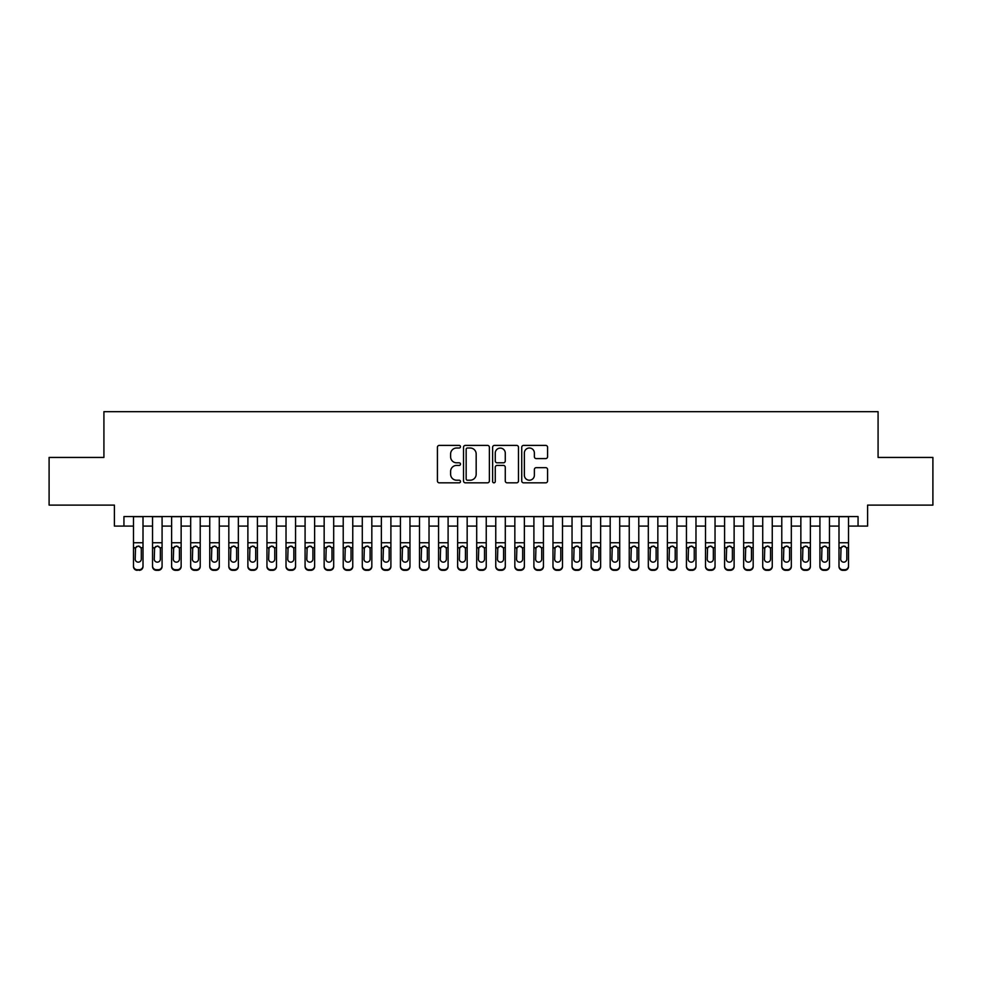 <?xml version="1.0" encoding="UTF-8"?>
<svg xmlns="http://www.w3.org/2000/svg" width="982" height="982" viewBox="0 0 982 982"><rect width="100%" height="100%" fill="white"/><g stroke="black" fill="none" stroke-linecap="round" stroke-linejoin="round"><path stroke-width="1.47" d="M460.497 446.712A1.313 1.313 0 0 0 459.183 445.398L439.298 445.398A1.866 1.866 0 0 0 437.42 447.264L437.42 480.959A1.866 1.866 0 0 0 439.298 482.825L459.183 482.825A1.313 1.313 0 0 0 460.497 481.524A1.313 1.313 0 0 0 459.183 480.21L456.605 480.21A5.99 5.99 0 0 1 450.615 474.22L450.615 471.409A5.99 5.99 0 0 1 456.605 465.419L459.183 465.419A1.313 1.313 0 0 0 460.497 464.118A1.313 1.313 0 0 0 459.183 462.804L456.605 462.804A5.99 5.99 0 0 1 450.615 456.814L450.615 454.003A5.99 5.99 0 0 1 456.605 448.013L459.183 448.013A1.313 1.313 0 0 0 460.497 446.712M545.697 458.594A1.866 1.866 0 0 0 547.575 456.716L547.575 447.264A1.866 1.866 0 0 0 545.697 445.398L523.615 445.398A1.866 1.866 0 0 0 521.737 447.264L521.737 480.959A1.866 1.866 0 0 0 523.615 482.825L545.697 482.825A1.866 1.866 0 0 0 547.575 480.959L547.575 469.543A1.866 1.866 0 0 0 545.697 467.665L536.246 467.665A1.866 1.866 0 0 0 534.38 469.543L534.38 475.202A5.008 5.008 0 0 1 529.372 480.21A5.008 5.008 0 0 1 524.363 475.202L524.363 453.021A5.008 5.008 0 0 1 529.372 448.013A5.008 5.008 0 0 1 534.38 453.021L534.38 456.716A1.866 1.866 0 0 0 536.246 458.594L545.697 458.594M123.941 526.082L123.941 516.557L858.059 516.557L858.059 526.082L867.597 526.082L867.597 505.116L932.9 505.116L932.9 457.44L878.08 457.44L878.08 411.679L103.92 411.679L103.92 457.44L49.1 457.44L49.1 505.116L114.403 505.116L114.403 526.082L133.478 526.082M489.367 447.264A1.866 1.866 0 0 0 487.489 445.398L465.407 445.398A1.866 1.866 0 0 0 463.529 447.264L463.529 480.959A1.866 1.866 0 0 0 465.407 482.825L487.489 482.825A1.866 1.866 0 0 0 489.367 480.959L489.367 447.264M494.511 445.398L516.593 445.398A1.866 1.866 0 0 1 518.471 447.264L518.471 480.959A1.866 1.866 0 0 1 516.593 482.825L507.142 482.825A1.866 1.866 0 0 1 505.276 480.959L505.276 467.297A1.866 1.866 0 0 0 503.398 465.419L497.125 465.419A1.866 1.866 0 0 0 495.259 467.297L495.259 481.524A1.313 1.313 0 0 1 493.946 482.825A1.313 1.313 0 0 1 492.633 481.524L492.633 447.264A1.866 1.866 0 0 1 494.511 445.398M143.004 526.082L152.541 526.082M162.079 526.082L171.617 526.082M181.142 526.082L190.68 526.082M200.218 526.082L209.743 526.082M219.281 526.082L228.818 526.082M238.344 526.082L247.881 526.082M257.419 526.082L266.957 526.082M276.482 526.082L286.02 526.082M295.557 526.082L305.083 526.082M314.621 526.082L324.158 526.082M333.684 526.082L343.221 526.082M352.759 526.082L362.297 526.082M371.822 526.082L381.36 526.082M390.897 526.082L400.423 526.082M409.96 526.082L419.498 526.082M429.024 526.082L438.561 526.082M448.099 526.082L457.637 526.082M467.162 526.082L476.7 526.082M486.237 526.082L495.763 526.082M505.3 526.082L514.838 526.082M524.363 526.082L533.901 526.082M543.439 526.082L552.976 526.082M562.502 526.082L572.04 526.082M581.577 526.082L591.103 526.082M600.64 526.082L610.178 526.082M619.703 526.082L629.241 526.082M638.779 526.082L648.316 526.082M657.842 526.082L667.379 526.082M676.917 526.082L686.443 526.082M695.98 526.082L705.518 526.082M715.043 526.082L724.581 526.082M734.119 526.082L743.656 526.082M753.182 526.082L762.719 526.082M772.257 526.082L781.782 526.082M791.32 526.082L800.858 526.082M810.383 526.082L819.921 526.082M829.459 526.082L838.996 526.082M848.522 526.082L858.059 526.082M467.469 448.013A1.313 1.313 0 0 0 466.155 449.326L466.155 478.897A1.313 1.313 0 0 0 467.469 480.21L470.182 480.21A5.99 5.99 0 0 0 476.172 474.22L476.172 454.003A5.99 5.99 0 0 0 470.182 448.013L467.469 448.013M505.276 453.119A5.008 5.008 0 0 0 500.268 448.111A5.008 5.008 0 0 0 495.259 453.119L495.259 460.926A1.866 1.866 0 0 0 497.125 462.804L503.398 462.804A1.866 1.866 0 0 0 505.276 460.926L505.276 453.119M133.478 516.557L133.478 565.939A3.818 3.781 -0 0 0 137.284 569.72L139.199 569.72A3.818 3.781 -0 0 0 143.004 565.939L143.004 566.54A3.818 3.781 180 0 1 139.199 570.321L139.199 569.72M143.004 548.275L143.004 566.54M141.298 559.126L141.298 549.085L141.298 559.126A3.056 3.032 180 0 1 138.241 562.158A3.056 3.032 180 0 0 141.298 559.126M135.197 559.728L135.197 559.126A3.056 3.032 180 0 0 138.241 562.158M136.645 546.471L135.197 548.852M139.837 546.471L138.241 546.017L140.954 547.686L141.298 549.085M143.004 516.557L143.004 565.939M137.284 569.72L139.199 570.321M137.284 570.321A3.818 3.781 180 0 1 133.478 566.54M133.478 547.686L135.528 547.686L135.197 559.126M135.528 547.686L138.241 546.017M152.541 548.275L152.541 565.939A3.818 3.781 0 0 0 156.359 569.72L158.262 569.72A3.818 3.781 0 0 0 162.079 565.939L162.079 566.54A3.818 3.781 180 0 1 158.262 570.321L158.262 569.72M160.361 559.126L160.361 549.085L160.361 559.126A3.056 3.032 180 0 1 157.316 562.158A3.056 3.032 180 0 0 160.361 559.126M154.26 559.728L154.26 559.126A3.056 3.032 180 0 0 157.316 562.158M155.721 546.471L154.26 548.852M158.9 546.471L157.316 546.017L160.029 547.686L160.361 549.085M171.617 548.275L171.617 565.939A3.818 3.781 0 0 0 175.422 569.72L177.337 569.72A3.818 3.781 0 0 0 181.142 565.939L181.142 566.54A3.818 3.781 180 0 1 177.337 570.321L177.337 569.72M179.424 559.126L179.424 549.085L179.424 559.126A3.056 3.032 180 0 1 176.379 562.158A3.056 3.032 180 0 0 179.424 559.126M173.323 559.728L173.323 559.126A3.056 3.032 180 0 0 176.379 562.158M174.784 546.471L173.323 548.852M177.975 546.471L176.379 546.017L179.092 547.686L179.424 549.085M190.68 548.275L190.68 565.939A3.818 3.781 0 0 0 194.497 569.72L196.4 569.72A3.818 3.781 0 0 0 200.218 565.939L200.218 566.54A3.818 3.781 180 0 1 196.4 570.321L196.4 569.72M198.499 559.126L198.499 549.085L198.499 559.126A3.056 3.032 180 0 1 195.443 562.158A3.056 3.032 180 0 0 198.499 559.126M192.398 559.728L192.398 559.126A3.056 3.032 180 0 0 195.443 562.158M193.859 546.471L192.398 548.852M197.038 546.471L195.443 546.017L198.155 547.686L198.499 549.085M209.743 548.275L209.743 565.939A3.818 3.781 0 0 0 213.56 569.72L215.463 569.72A3.818 3.781 0 0 0 219.281 565.939L219.281 566.54A3.818 3.781 180 0 1 215.463 570.321L215.463 569.72M217.562 559.126L217.562 549.085L217.562 559.126A3.056 3.032 180 0 1 214.518 562.158A3.056 3.032 180 0 0 217.562 559.126M211.461 559.728L211.461 559.126A3.056 3.032 180 0 0 214.518 562.158M212.922 546.471L211.461 548.852M216.101 546.471L214.518 546.017L217.231 547.686L217.562 549.085M162.079 516.557L162.079 566.54M152.541 516.557L152.541 566.54A3.818 3.781 180 0 0 156.359 570.321L158.262 570.321M152.541 547.686L154.604 547.686L154.26 559.126M154.604 547.686L157.316 546.017M181.142 516.557L181.142 566.54M171.617 516.557L171.617 566.54A3.818 3.781 180 0 0 175.422 570.321L177.337 570.321M171.617 547.686L173.667 547.686L173.323 559.126M173.667 547.686L176.379 546.017M200.218 516.557L200.218 566.54M190.68 516.557L190.68 566.54A3.818 3.781 180 0 0 194.497 570.321L196.4 570.321M190.68 547.686L192.73 547.686L192.398 559.126M192.73 547.686L195.443 546.017M219.281 516.557L219.281 566.54M209.743 516.557L209.743 566.54A3.818 3.781 180 0 0 213.56 570.321L215.463 570.321M209.743 547.686L211.805 547.686L211.461 559.126M211.805 547.686L214.518 546.017M228.818 548.275L228.818 565.939A3.818 3.781 0 0 0 232.624 569.72L234.538 569.72A3.818 3.781 0 0 0 238.344 565.939L238.344 566.54A3.818 3.781 180 0 1 234.538 570.321L234.538 569.72M236.637 559.126L236.637 549.085L236.637 559.126A3.056 3.032 180 0 1 233.581 562.158A3.056 3.032 180 0 0 236.637 559.126M230.537 559.728L230.537 559.126A3.056 3.032 180 0 0 233.581 562.158M231.985 546.471L230.537 548.852M235.177 546.471L233.581 546.017L236.294 547.686L236.637 549.085M238.344 516.557L238.344 566.54M228.818 516.557L228.818 566.54A3.818 3.781 180 0 0 232.624 570.321L234.538 570.321M228.818 547.686L230.868 547.686L230.537 559.126M230.868 547.686L233.581 546.017M247.881 548.275L247.881 565.939A3.818 3.781 0 0 0 251.699 569.72L253.601 569.72A3.818 3.781 0 0 0 257.419 565.939L257.419 566.54A3.818 3.781 180 0 1 253.601 570.321L253.601 569.72M255.701 559.126L255.701 549.085L255.701 559.126A3.056 3.032 180 0 1 252.656 562.158A3.056 3.032 180 0 0 255.701 559.126M249.6 559.728L249.6 559.126A3.056 3.032 180 0 0 252.656 562.158M251.061 546.471L249.6 548.852M254.24 546.471L252.656 546.017L255.369 547.686L255.701 549.085M257.419 516.557L257.419 566.54M247.881 516.557L247.881 566.54A3.818 3.781 180 0 0 251.699 570.321L253.601 570.321M247.881 547.686L249.931 547.686L249.6 559.126M249.931 547.686L252.656 546.017M266.957 548.275L266.957 565.939A3.818 3.781 0 0 0 270.762 569.72L272.677 569.72A3.818 3.781 0 0 0 276.482 565.939L276.482 566.54A3.818 3.781 180 0 1 272.677 570.321L272.677 569.72M274.764 559.126L274.764 549.085L274.764 559.126A3.056 3.032 180 0 1 271.719 562.158A3.056 3.032 180 0 0 274.764 559.126M268.663 559.728L268.663 559.126A3.056 3.032 180 0 0 271.719 562.158M270.124 546.471L268.663 548.852M273.315 546.471L271.719 546.017L274.432 547.686L274.764 549.085M276.482 516.557L276.482 566.54M266.957 516.557L266.957 566.54A3.818 3.781 180 0 0 270.762 570.321L272.677 570.321M266.957 547.686L269.007 547.686L268.663 559.126M269.007 547.686L271.719 546.017M286.02 548.275L286.02 565.939A3.818 3.781 0 0 0 289.837 569.72L291.74 569.72A3.818 3.781 0 0 0 295.557 565.939L295.557 566.54A3.818 3.781 180 0 1 291.74 570.321L291.74 569.72M293.839 559.126L293.839 549.085L293.839 559.126A3.056 3.032 180 0 1 290.782 562.158A3.056 3.032 180 0 0 293.839 559.126M287.738 559.728L287.738 559.126A3.056 3.032 180 0 0 290.782 562.158M289.199 546.471L287.738 548.852M292.378 546.471L290.782 546.017L293.495 547.686L293.839 549.085M295.557 516.557L295.557 566.54M286.02 516.557L286.02 566.54A3.818 3.781 180 0 0 289.837 570.321L291.74 570.321M286.02 547.686L288.07 547.686L287.738 559.126M288.07 547.686L290.782 546.017M305.083 548.275L305.083 565.939A3.818 3.781 0 0 0 308.9 569.72L310.803 569.72A3.818 3.781 0 0 0 314.621 565.939L314.621 566.54A3.818 3.781 180 0 1 310.803 570.321L310.803 569.72M312.902 559.126L312.902 549.085L312.902 559.126A3.056 3.032 180 0 1 309.858 562.158A3.056 3.032 180 0 0 312.902 559.126M306.801 559.728L306.801 559.126A3.056 3.032 180 0 0 309.858 562.158M308.262 546.471L306.801 548.852M311.441 546.471L309.858 546.017L312.571 547.686L312.902 549.085M324.158 548.275L324.158 565.939A3.818 3.781 0 0 0 327.963 569.72L329.878 569.72A3.818 3.781 0 0 0 333.684 565.939L333.684 566.54A3.818 3.781 180 0 1 329.878 570.321L329.878 569.72M331.977 559.126L331.977 549.085L331.977 559.126A3.056 3.032 180 0 1 328.921 562.158A3.056 3.032 180 0 0 331.977 559.126M325.877 559.728L325.877 559.126A3.056 3.032 180 0 0 328.921 562.158M327.325 546.471L325.877 548.852M330.517 546.471L328.921 546.017L331.634 547.686L331.977 549.085M343.221 548.275L343.221 565.939A3.818 3.781 0 0 0 347.039 569.72L348.941 569.72A3.818 3.781 0 0 0 352.759 565.939L352.759 566.54A3.818 3.781 180 0 1 348.941 570.321L348.941 569.72M351.04 559.126L351.04 549.085L351.04 559.126A3.056 3.032 180 0 1 347.996 562.158A3.056 3.032 180 0 0 351.04 559.126M344.94 559.728L344.94 559.126A3.056 3.032 180 0 0 347.996 562.158M346.401 546.471L344.94 548.852M349.58 546.471L347.996 546.017L350.709 547.686L351.04 549.085M362.297 548.275L362.297 565.939A3.818 3.781 0 0 0 366.102 569.72L368.017 569.72A3.818 3.781 0 0 0 371.822 565.939L371.822 566.54A3.818 3.781 180 0 1 368.017 570.321L368.017 569.72M370.104 559.126L370.104 549.085L370.104 559.126A3.056 3.032 180 0 1 367.059 562.158A3.056 3.032 180 0 0 370.104 559.126M364.003 559.728L364.003 559.126A3.056 3.032 180 0 0 367.059 562.158M365.464 546.471L364.003 548.852M368.655 546.471L367.059 546.017L369.772 547.686L370.104 549.085M381.36 548.275L381.36 565.939A3.818 3.781 0 0 0 385.177 569.72L387.08 569.72A3.818 3.781 0 0 0 390.897 565.939L390.897 566.54A3.818 3.781 180 0 1 387.08 570.321L387.08 569.72M389.179 559.126L389.179 549.085L389.179 559.126A3.056 3.032 180 0 1 386.122 562.158A3.056 3.032 180 0 0 389.179 559.126M383.078 559.728L383.078 559.126A3.056 3.032 180 0 0 386.122 562.158M384.539 546.471L383.078 548.852M387.718 546.471L386.122 546.017L388.835 547.686L389.179 549.085M400.423 548.275L400.423 565.939A3.818 3.781 0 0 0 404.24 569.72L406.143 569.72A3.818 3.781 0 0 0 409.96 565.939L409.96 566.54A3.818 3.781 180 0 1 406.143 570.321L406.143 569.72M408.242 559.126L408.242 549.085L408.242 559.126A3.056 3.032 180 0 1 405.198 562.158A3.056 3.032 180 0 0 408.242 559.126M402.141 559.728L402.141 559.126A3.056 3.032 180 0 0 405.198 562.158M403.602 546.471L402.141 548.852M406.781 546.471L405.198 546.017L407.911 547.686L408.242 549.085M419.498 548.275L419.498 565.939A3.818 3.781 0 0 0 423.303 569.72L425.218 569.72A3.818 3.781 0 0 0 429.024 565.939L429.024 566.54A3.818 3.781 180 0 1 425.218 570.321L425.218 569.72M427.317 559.126L427.317 549.085L427.317 559.126A3.056 3.032 180 0 1 424.261 562.158A3.056 3.032 180 0 0 427.317 559.126M421.217 559.728L421.217 559.126A3.056 3.032 180 0 0 424.261 562.158M422.665 546.471L421.217 548.852M425.857 546.471L424.261 546.017L426.974 547.686L427.317 549.085M438.561 548.275L438.561 565.939A3.818 3.781 0 0 0 442.379 569.72L444.281 569.72A3.818 3.781 0 0 0 448.099 565.939L448.099 566.54A3.818 3.781 180 0 1 444.281 570.321L444.281 569.72M446.38 559.126L446.38 549.085L446.38 559.126A3.056 3.032 180 0 1 443.336 562.158A3.056 3.032 180 0 0 446.38 559.126M440.28 559.728L440.28 559.126A3.056 3.032 180 0 0 443.336 562.158M441.74 546.471L440.28 548.852M444.92 546.471L443.336 546.017L446.049 547.686L446.38 549.085M457.637 548.275L457.637 565.939A3.818 3.781 0 0 0 461.442 569.72L463.357 569.72A3.818 3.781 0 0 0 467.162 565.939L467.162 566.54A3.818 3.781 180 0 1 463.357 570.321L463.357 569.72M465.443 559.126L465.443 549.085L465.443 559.126A3.056 3.032 180 0 1 462.399 562.158A3.056 3.032 180 0 0 465.443 559.126M459.343 559.728L459.343 559.126A3.056 3.032 180 0 0 462.399 562.158M460.803 546.471L459.343 548.852M463.995 546.471L462.399 546.017L465.112 547.686L465.443 549.085M476.7 548.275L476.7 565.939A3.818 3.781 0 0 0 480.517 569.72L482.42 569.72A3.818 3.781 0 0 0 486.237 565.939L486.237 566.54A3.818 3.781 180 0 1 482.42 570.321L482.42 569.72M484.519 559.126L484.519 549.085L484.519 559.126A3.056 3.032 180 0 1 481.462 562.158A3.056 3.032 180 0 0 484.519 559.126M478.418 559.728L478.418 559.126A3.056 3.032 180 0 0 481.462 562.158M479.879 546.471L478.418 548.852M483.058 546.471L481.462 546.017L484.175 547.686L484.519 549.085M495.763 548.275L495.763 565.939A3.818 3.781 0 0 0 499.58 569.72L501.483 569.72A3.818 3.781 0 0 0 505.3 565.939L505.3 566.54A3.818 3.781 180 0 1 501.483 570.321L501.483 569.72M503.582 559.126L503.582 549.085L503.582 559.126A3.056 3.032 180 0 1 500.538 562.158A3.056 3.032 180 0 0 503.582 559.126M497.481 559.728L497.481 559.126A3.056 3.032 180 0 0 500.538 562.158M498.942 546.471L497.481 548.852M502.121 546.471L500.538 546.017L503.25 547.686L503.582 549.085M514.838 548.275L514.838 565.939A3.818 3.781 0 0 0 518.643 569.72L520.558 569.72A3.818 3.781 0 0 0 524.363 565.939L524.363 566.54A3.818 3.781 180 0 1 520.558 570.321L520.558 569.72M522.657 559.126L522.657 549.085L522.657 559.126A3.056 3.032 180 0 1 519.601 562.158A3.056 3.032 180 0 0 522.657 559.126M516.557 559.728L516.557 559.126A3.056 3.032 180 0 0 519.601 562.158M518.005 546.471L516.557 548.852M521.197 546.471L519.601 546.017L522.314 547.686L522.657 549.085M314.621 516.557L314.621 566.54M305.083 516.557L305.083 566.54A3.818 3.781 180 0 0 308.9 570.321L310.803 570.321M305.083 547.686L307.145 547.686L306.801 559.126M307.145 547.686L309.858 546.017M333.684 516.557L333.684 566.54M324.158 516.557L324.158 566.54A3.818 3.781 180 0 0 327.963 570.321L329.878 570.321M324.158 547.686L326.208 547.686L325.877 559.126M326.208 547.686L328.921 546.017M352.759 516.557L352.759 566.54M343.221 516.557L343.221 566.54A3.818 3.781 180 0 0 347.039 570.321L348.941 570.321M343.221 547.686L345.271 547.686L344.94 559.126M345.271 547.686L347.996 546.017M371.822 516.557L371.822 566.54M362.297 516.557L362.297 566.54A3.818 3.781 180 0 0 366.102 570.321L368.017 570.321M362.297 547.686L364.347 547.686L364.003 559.126M364.347 547.686L367.059 546.017M390.897 516.557L390.897 566.54M381.36 516.557L381.36 566.54A3.818 3.781 180 0 0 385.177 570.321L387.08 570.321M381.36 547.686L383.41 547.686L383.078 559.126M383.41 547.686L386.122 546.017M409.96 516.557L409.96 566.54M400.423 516.557L400.423 566.54A3.818 3.781 180 0 0 404.24 570.321L406.143 570.321M400.423 547.686L402.485 547.686L402.141 559.126M402.485 547.686L405.198 546.017M429.024 516.557L429.024 566.54M419.498 516.557L419.498 566.54A3.818 3.781 180 0 0 423.303 570.321L425.218 570.321M419.498 547.686L421.548 547.686L421.217 559.126M421.548 547.686L424.261 546.017M448.099 516.557L448.099 566.54M438.561 516.557L438.561 566.54A3.818 3.781 180 0 0 442.379 570.321L444.281 570.321M438.561 547.686L440.611 547.686L440.28 559.126M440.611 547.686L443.336 546.017M467.162 516.557L467.162 566.54M457.637 516.557L457.637 566.54A3.818 3.781 180 0 0 461.442 570.321L463.357 570.321M457.637 547.686L459.686 547.686L459.343 559.126M459.686 547.686L462.399 546.017M486.237 516.557L486.237 566.54M476.7 516.557L476.7 566.54A3.818 3.781 180 0 0 480.517 570.321L482.42 570.321M476.7 547.686L478.75 547.686L478.418 559.126M478.75 547.686L481.462 546.017M505.3 516.557L505.3 566.54M495.763 516.557L495.763 566.54A3.818 3.781 180 0 0 499.58 570.321L501.483 570.321M495.763 547.686L497.825 547.686L497.481 559.126M497.825 547.686L500.538 546.017M524.363 516.557L524.363 566.54M514.838 516.557L514.838 566.54A3.818 3.781 180 0 0 518.643 570.321L520.558 570.321M514.838 547.686L516.888 547.686L516.557 559.126M516.888 547.686L519.601 546.017M533.901 548.275L533.901 565.939A3.818 3.781 0 0 0 537.719 569.72L539.621 569.72A3.818 3.781 0 0 0 543.439 565.939L543.439 566.54A3.818 3.781 180 0 1 539.621 570.321L539.621 569.72M541.72 559.126L541.72 549.085L541.72 559.126A3.056 3.032 180 0 1 538.664 562.158A3.056 3.032 180 0 0 541.72 559.126M535.62 559.728L535.62 559.126A3.056 3.032 180 0 0 538.664 562.158M537.08 546.471L535.62 548.852M540.26 546.471L538.664 546.017L541.389 547.686L541.72 549.085M552.976 548.275L552.976 565.939A3.818 3.781 0 0 0 556.782 569.72L558.697 569.72A3.818 3.781 0 0 0 562.502 565.939L562.502 566.54A3.818 3.781 180 0 1 558.697 570.321L558.697 569.72M560.783 559.126L560.783 549.085L560.783 559.126A3.056 3.032 180 0 1 557.739 562.158A3.056 3.032 180 0 0 560.783 559.126M554.683 559.728L554.683 559.126A3.056 3.032 180 0 0 557.739 562.158M556.143 546.471L554.683 548.852M559.335 546.471L557.739 546.017L560.452 547.686L560.783 549.085M572.04 548.275L572.04 565.939A3.818 3.781 0 0 0 575.857 569.72L577.76 569.72A3.818 3.781 0 0 0 581.577 565.939L581.577 566.54A3.818 3.781 180 0 1 577.76 570.321L577.76 569.72M579.859 559.126L579.859 549.085L579.859 559.126A3.056 3.032 180 0 1 576.802 562.158A3.056 3.032 180 0 0 579.859 559.126M573.758 559.728L573.758 559.126A3.056 3.032 180 0 0 576.802 562.158M575.219 546.471L573.758 548.852M578.398 546.471L576.802 546.017L579.515 547.686L579.859 549.085M591.103 548.275L591.103 565.939A3.818 3.781 0 0 0 594.92 569.72L596.823 569.72A3.818 3.781 0 0 0 600.64 565.939L600.64 566.54A3.818 3.781 180 0 1 596.823 570.321L596.823 569.72M598.922 559.126L598.922 549.085L598.922 559.126A3.056 3.032 180 0 1 595.878 562.158A3.056 3.032 180 0 0 598.922 559.126M592.821 559.728L592.821 559.126A3.056 3.032 180 0 0 595.878 562.158M594.282 546.471L592.821 548.852M597.461 546.471L595.878 546.017L598.59 547.686L598.922 549.085M543.439 516.557L543.439 566.54M533.901 516.557L533.901 566.54A3.818 3.781 180 0 0 537.719 570.321L539.621 570.321M533.901 547.686L535.951 547.686L535.62 559.126M535.951 547.686L538.664 546.017M562.502 516.557L562.502 566.54M552.976 516.557L552.976 566.54A3.818 3.781 180 0 0 556.782 570.321L558.697 570.321M552.976 547.686L555.026 547.686L554.683 559.126M555.026 547.686L557.739 546.017M581.577 516.557L581.577 566.54M572.04 516.557L572.04 566.54A3.818 3.781 180 0 0 575.857 570.321L577.76 570.321M572.04 547.686L574.089 547.686L573.758 559.126M574.089 547.686L576.802 546.017M600.64 516.557L600.64 566.54M591.103 516.557L591.103 566.54A3.818 3.781 180 0 0 594.92 570.321L596.823 570.321M591.103 547.686L593.165 547.686L592.821 559.126M593.165 547.686L595.878 546.017M610.178 548.275L610.178 565.939A3.818 3.781 0 0 0 613.983 569.72L615.898 569.72A3.818 3.781 0 0 0 619.703 565.939L619.703 566.54A3.818 3.781 180 0 1 615.898 570.321L615.898 569.72M617.997 559.126L617.997 549.085L617.997 559.126A3.056 3.032 180 0 1 614.941 562.158A3.056 3.032 180 0 0 617.997 559.126M611.896 559.728L611.896 559.126A3.056 3.032 180 0 0 614.941 562.158M613.345 546.471L611.896 548.852M616.536 546.471L614.941 546.017L617.653 547.686L617.997 549.085M619.703 516.557L619.703 566.54M610.178 516.557L610.178 566.54A3.818 3.781 180 0 0 613.983 570.321L615.898 570.321M610.178 547.686L612.228 547.686L611.896 559.126M612.228 547.686L614.941 546.017M629.241 548.275L629.241 565.939A3.818 3.781 0 0 0 633.059 569.72L634.961 569.72A3.818 3.781 0 0 0 638.779 565.939L638.779 566.54A3.818 3.781 180 0 1 634.961 570.321L634.961 569.72M637.06 559.126L637.06 549.085L637.06 559.126A3.056 3.032 180 0 1 634.004 562.158A3.056 3.032 180 0 0 637.06 559.126M630.96 559.728L630.96 559.126A3.056 3.032 180 0 0 634.004 562.158M632.42 546.471L630.96 548.852M635.599 546.471L634.004 546.017L636.729 547.686L637.06 549.085M638.779 516.557L638.779 566.54M629.241 516.557L629.241 566.54A3.818 3.781 180 0 0 633.059 570.321L634.961 570.321M629.241 547.686L631.291 547.686L630.96 559.126M631.291 547.686L634.004 546.017M648.316 548.275L648.316 565.939A3.818 3.781 0 0 0 652.122 569.72L654.037 569.72A3.818 3.781 0 0 0 657.842 565.939L657.842 566.54A3.818 3.781 180 0 1 654.037 570.321L654.037 569.72M656.123 559.126L656.123 549.085L656.123 559.126A3.056 3.032 180 0 1 653.079 562.158A3.056 3.032 180 0 0 656.123 559.126M650.023 559.728L650.023 559.126A3.056 3.032 180 0 0 653.079 562.158M651.483 546.471L650.023 548.852M654.675 546.471L653.079 546.017L655.792 547.686L656.123 549.085M657.842 516.557L657.842 566.54M648.316 516.557L648.316 566.54A3.818 3.781 180 0 0 652.122 570.321L654.037 570.321M648.316 547.686L650.366 547.686L650.023 559.126M650.366 547.686L653.079 546.017M667.379 548.275L667.379 565.939A3.818 3.781 0 0 0 671.197 569.72L673.1 569.72A3.818 3.781 0 0 0 676.917 565.939L676.917 566.54A3.818 3.781 180 0 1 673.1 570.321L673.1 569.72M675.199 559.126L675.199 549.085L675.199 559.126A3.056 3.032 180 0 1 672.142 562.158A3.056 3.032 180 0 0 675.199 559.126M669.098 559.728L669.098 559.126A3.056 3.032 180 0 0 672.142 562.158M670.559 546.471L669.098 548.852M673.738 546.471L672.142 546.017L674.855 547.686L675.199 549.085M676.917 516.557L676.917 566.54M667.379 516.557L667.379 566.54A3.818 3.781 180 0 0 671.197 570.321L673.1 570.321M667.379 547.686L669.429 547.686L669.098 559.126M669.429 547.686L672.142 546.017M686.443 548.275L686.443 565.939A3.818 3.781 0 0 0 690.26 569.72L692.163 569.72A3.818 3.781 0 0 0 695.98 565.939L695.98 566.54A3.818 3.781 180 0 1 692.163 570.321L692.163 569.72M694.262 559.126L694.262 549.085L694.262 559.126A3.056 3.032 180 0 1 691.218 562.158A3.056 3.032 180 0 0 694.262 559.126M688.161 559.728L688.161 559.126A3.056 3.032 180 0 0 691.218 562.158M689.622 546.471L688.161 548.852M692.801 546.471L691.218 546.017L693.93 547.686L694.262 549.085M695.98 516.557L695.98 566.54M686.443 516.557L686.443 566.54A3.818 3.781 180 0 0 690.26 570.321L692.163 570.321M686.443 547.686L688.505 547.686L688.161 559.126M688.505 547.686L691.218 546.017M705.518 548.275L705.518 565.939A3.818 3.781 0 0 0 709.323 569.72L711.238 569.72A3.818 3.781 0 0 0 715.043 565.939L715.043 566.54A3.818 3.781 180 0 1 711.238 570.321L711.238 569.72M713.337 559.126L713.337 549.085L713.337 559.126A3.056 3.032 180 0 1 710.281 562.158A3.056 3.032 180 0 0 713.337 559.126M707.236 559.728L707.236 559.126A3.056 3.032 180 0 0 710.281 562.158M708.685 546.471L707.236 548.852M711.876 546.471L710.281 546.017L712.993 547.686L713.337 549.085M715.043 516.557L715.043 566.54M705.518 516.557L705.518 566.54A3.818 3.781 180 0 0 709.323 570.321L711.238 570.321M705.518 547.686L707.568 547.686L707.236 559.126M707.568 547.686L710.281 546.017M724.581 548.275L724.581 565.939A3.818 3.781 0 0 0 728.399 569.72L730.301 569.72A3.818 3.781 0 0 0 734.119 565.939L734.119 566.54A3.818 3.781 180 0 1 730.301 570.321L730.301 569.72M732.4 559.126L732.4 549.085L732.4 559.126A3.056 3.032 180 0 1 729.344 562.158A3.056 3.032 180 0 0 732.4 559.126M726.299 559.728L726.299 559.126A3.056 3.032 180 0 0 729.344 562.158M727.76 546.471L726.299 548.852M730.939 546.471L729.344 546.017L732.069 547.686L732.4 549.085M734.119 516.557L734.119 566.54M724.581 516.557L724.581 566.54A3.818 3.781 180 0 0 728.399 570.321L730.301 570.321M724.581 547.686L726.631 547.686L726.299 559.126M726.631 547.686L729.344 546.017M743.656 548.275L743.656 565.939A3.818 3.781 0 0 0 747.462 569.72L749.376 569.72A3.818 3.781 0 0 0 753.182 565.939L753.182 566.54A3.818 3.781 180 0 1 749.376 570.321L749.376 569.72M751.463 559.126L751.463 549.085L751.463 559.126A3.056 3.032 180 0 1 748.419 562.158A3.056 3.032 180 0 0 751.463 559.126M745.363 559.728L745.363 559.126A3.056 3.032 180 0 0 748.419 562.158M746.823 546.471L745.363 548.852M750.015 546.471L748.419 546.017L751.132 547.686L751.463 549.085M753.182 516.557L753.182 566.54M743.656 516.557L743.656 566.54A3.818 3.781 180 0 0 747.462 570.321L749.376 570.321M743.656 547.686L745.706 547.686L745.363 559.126M745.706 547.686L748.419 546.017M762.719 548.275L762.719 565.939A3.818 3.781 0 0 0 766.537 569.72L768.44 569.72A3.818 3.781 0 0 0 772.257 565.939L772.257 566.54A3.818 3.781 180 0 1 768.44 570.321L768.44 569.72M770.539 559.126L770.539 549.085L770.539 559.126A3.056 3.032 180 0 1 767.482 562.158A3.056 3.032 180 0 0 770.539 559.126M764.438 559.728L764.438 559.126A3.056 3.032 180 0 0 767.482 562.158M765.899 546.471L764.438 548.852M769.078 546.471L767.482 546.017L770.195 547.686L770.539 549.085M772.257 516.557L772.257 566.54M762.719 516.557L762.719 566.54A3.818 3.781 180 0 0 766.537 570.321L768.44 570.321M762.719 547.686L764.769 547.686L764.438 559.126M764.769 547.686L767.482 546.017M781.782 548.275L781.782 565.939A3.818 3.781 0 0 0 785.6 569.72L787.503 569.72A3.818 3.781 0 0 0 791.32 565.939L791.32 566.54A3.818 3.781 180 0 1 787.503 570.321L787.503 569.72M789.602 559.126L789.602 549.085L789.602 559.126A3.056 3.032 180 0 1 786.557 562.158A3.056 3.032 180 0 0 789.602 559.126M783.501 559.728L783.501 559.126A3.056 3.032 180 0 0 786.557 562.158M784.962 546.471L783.501 548.852M788.141 546.471L786.557 546.017L789.27 547.686L789.602 549.085M791.32 516.557L791.32 566.54M781.782 516.557L781.782 566.54A3.818 3.781 180 0 0 785.6 570.321L787.503 570.321M781.782 547.686L783.845 547.686L783.501 559.126M783.845 547.686L786.557 546.017M800.858 548.275L800.858 565.939A3.818 3.781 0 0 0 804.663 569.72L806.578 569.72A3.818 3.781 0 0 0 810.383 565.939L810.383 566.54A3.818 3.781 180 0 1 806.578 570.321L806.578 569.72M808.677 559.126L808.677 549.085L808.677 559.126A3.056 3.032 180 0 1 805.621 562.158A3.056 3.032 180 0 0 808.677 559.126M802.576 559.728L802.576 559.126A3.056 3.032 180 0 0 805.621 562.158M804.025 546.471L802.576 548.852M807.216 546.471L805.621 546.017L808.333 547.686L808.677 549.085M810.383 516.557L810.383 566.54M800.858 516.557L800.858 566.54A3.818 3.781 180 0 0 804.663 570.321L806.578 570.321M800.858 547.686L802.908 547.686L802.576 559.126M802.908 547.686L805.621 546.017M819.921 548.275L819.921 565.939A3.818 3.781 0 0 0 823.738 569.72L825.641 569.72A3.818 3.781 0 0 0 829.459 565.939L829.459 566.54A3.818 3.781 180 0 1 825.641 570.321L825.641 569.72M827.74 559.126L827.74 549.085L827.74 559.126A3.056 3.032 180 0 1 824.684 562.158A3.056 3.032 180 0 0 827.74 559.126M821.639 559.728L821.639 559.126A3.056 3.032 180 0 0 824.684 562.158M823.1 546.471L821.639 548.852M826.279 546.471L824.684 546.017L827.396 547.686L827.74 549.085M829.459 516.557L829.459 566.54M819.921 516.557L819.921 566.54A3.818 3.781 180 0 0 823.738 570.321L825.641 570.321M819.921 547.686L821.971 547.686L821.639 559.126M821.971 547.686L824.684 546.017M838.996 548.275L838.996 565.939A3.818 3.781 0 0 0 842.802 569.72L844.716 569.72A3.818 3.781 0 0 0 848.522 565.939L848.522 566.54A3.818 3.781 180 0 1 844.716 570.321L844.716 569.72M846.803 559.126L846.803 549.085L846.803 559.126A3.056 3.032 180 0 1 843.759 562.158A3.056 3.032 180 0 0 846.803 559.126M840.702 559.728L840.702 559.126A3.056 3.032 180 0 0 843.759 562.158M842.163 546.471L840.702 548.852M845.355 546.471L843.759 546.017L846.472 547.686L846.803 549.085M848.522 516.557L848.522 566.54M838.996 516.557L838.996 566.54A3.818 3.781 180 0 0 842.802 570.321L844.716 570.321M838.996 547.686L841.046 547.686L840.702 559.126M841.046 547.686L843.759 546.017M140.954 547.686L143.004 547.686M133.478 542.751L143.004 542.751M133.478 516.692L143.004 516.692M160.029 547.686L162.079 547.686M152.541 542.751L162.079 542.751M152.541 516.692L162.079 516.692M179.092 547.686L181.142 547.686M171.617 542.751L181.142 542.751M171.617 516.692L181.142 516.692M198.155 547.686L200.218 547.686M190.68 542.751L200.218 542.751M190.68 516.692L200.218 516.692M217.231 547.686L219.281 547.686M209.743 542.751L219.281 542.751M209.743 516.692L219.281 516.692M236.294 547.686L238.344 547.686M228.818 542.751L238.344 542.751M228.818 516.692L238.344 516.692M255.369 547.686L257.419 547.686M247.881 542.751L257.419 542.751M247.881 516.692L257.419 516.692M274.432 547.686L276.482 547.686M266.957 542.751L276.482 542.751M266.957 516.692L276.482 516.692M293.495 547.686L295.557 547.686M286.02 542.751L295.557 542.751M286.02 516.692L295.557 516.692M312.571 547.686L314.621 547.686M305.083 542.751L314.621 542.751M305.083 516.692L314.621 516.692M331.634 547.686L333.684 547.686M324.158 542.751L333.684 542.751M324.158 516.692L333.684 516.692M350.709 547.686L352.759 547.686M343.221 542.751L352.759 542.751M343.221 516.692L352.759 516.692M369.772 547.686L371.822 547.686M362.297 542.751L371.822 542.751M362.297 516.692L371.822 516.692M388.835 547.686L390.897 547.686M381.36 542.751L390.897 542.751M381.36 516.692L390.897 516.692M407.911 547.686L409.96 547.686M400.423 542.751L409.96 542.751M400.423 516.692L409.96 516.692M426.974 547.686L429.024 547.686M419.498 542.751L429.024 542.751M419.498 516.692L429.024 516.692M446.049 547.686L448.099 547.686M438.561 542.751L448.099 542.751M438.561 516.692L448.099 516.692M465.112 547.686L467.162 547.686M457.637 542.751L467.162 542.751M457.637 516.692L467.162 516.692M484.175 547.686L486.237 547.686M476.7 542.751L486.237 542.751M476.7 516.692L486.237 516.692M503.25 547.686L505.3 547.686M495.763 542.751L505.3 542.751M495.763 516.692L505.3 516.692M522.314 547.686L524.363 547.686M514.838 542.751L524.363 542.751M514.838 516.692L524.363 516.692M541.389 547.686L543.439 547.686M533.901 542.751L543.439 542.751M533.901 516.692L543.439 516.692M560.452 547.686L562.502 547.686M552.976 542.751L562.502 542.751M552.976 516.692L562.502 516.692M579.515 547.686L581.577 547.686M572.04 542.751L581.577 542.751M572.04 516.692L581.577 516.692M598.59 547.686L600.64 547.686M591.103 542.751L600.64 542.751M591.103 516.692L600.64 516.692M617.653 547.686L619.703 547.686M610.178 542.751L619.703 542.751M610.178 516.692L619.703 516.692M636.729 547.686L638.779 547.686M629.241 542.751L638.779 542.751M629.241 516.692L638.779 516.692M655.792 547.686L657.842 547.686M648.316 542.751L657.842 542.751M648.316 516.692L657.842 516.692M674.855 547.686L676.917 547.686M667.379 542.751L676.917 542.751M667.379 516.692L676.917 516.692M693.93 547.686L695.98 547.686M686.443 542.751L695.98 542.751M686.443 516.692L695.98 516.692M712.993 547.686L715.043 547.686M705.518 542.751L715.043 542.751M705.518 516.692L715.043 516.692M732.069 547.686L734.119 547.686M724.581 542.751L734.119 542.751M724.581 516.692L734.119 516.692M751.132 547.686L753.182 547.686M743.656 542.751L753.182 542.751M743.656 516.692L753.182 516.692M770.195 547.686L772.257 547.686M762.719 542.751L772.257 542.751M762.719 516.692L772.257 516.692M789.27 547.686L791.32 547.686M781.782 542.751L791.32 542.751M781.782 516.692L791.32 516.692M808.333 547.686L810.383 547.686M800.858 542.751L810.383 542.751M800.858 516.692L810.383 516.692M827.396 547.686L829.459 547.686M819.921 542.751L829.459 542.751M819.921 516.692L829.459 516.692M846.472 547.686L848.522 547.686M838.996 542.751L848.522 542.751M838.996 516.692L848.522 516.692"/></g></svg>
